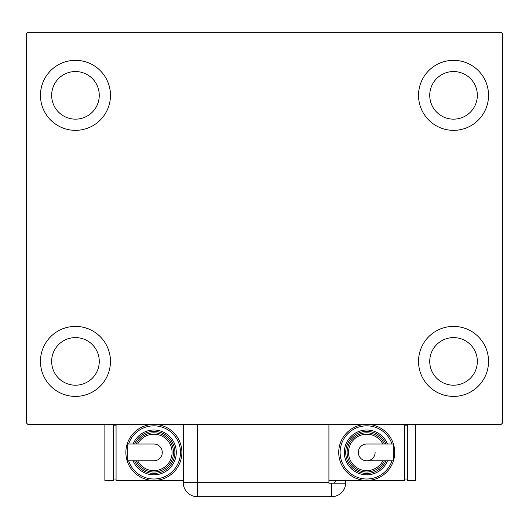 <?xml version="1.0" encoding="UTF-8"?>
<svg xmlns="http://www.w3.org/2000/svg" width="529" height="529" viewBox="0 0 529 529"><rect width="100%" height="100%" fill="white"/><g stroke="black" fill="none" stroke-linecap="round" stroke-linejoin="round"><path stroke-width="0.79" d="M40.455 361.4A35.007 35.007 0 0 1 75.462 326.393A35.007 35.007 0 0 1 110.468 361.4A35.007 35.007 0 0 1 75.462 396.406A35.007 35.007 0 0 1 40.455 361.4M418.532 95.346A35.007 35.007 0 0 1 453.538 60.339A35.007 35.007 0 0 1 488.545 95.346A35.007 35.007 0 0 1 453.538 130.352A35.007 35.007 0 0 1 418.532 95.346M418.532 361.4A35.007 35.007 0 0 1 453.538 326.393A35.007 35.007 0 0 1 488.545 361.4A35.007 35.007 0 0 1 453.538 396.406A35.007 35.007 0 0 1 418.532 361.4M40.455 95.346A35.007 35.007 0 0 1 75.462 60.339A35.007 35.007 0 0 1 110.468 95.346A35.007 35.007 0 0 1 75.462 130.352A35.007 35.007 0 0 1 40.455 95.346M51.657 95.346A23.805 23.805 0 0 1 75.462 71.541A23.805 23.805 0 0 1 99.267 95.346A23.805 23.805 0 0 1 75.462 119.151A23.805 23.805 0 0 1 51.657 95.346M429.733 361.4A23.805 23.805 0 0 1 453.538 337.595A23.805 23.805 0 0 1 477.343 361.4A23.805 23.805 0 0 1 453.538 385.205A23.805 23.805 0 0 1 429.733 361.4M429.733 95.346A23.805 23.805 0 0 1 453.538 71.541A23.805 23.805 0 0 1 477.343 95.346A23.805 23.805 0 0 1 453.538 119.151A23.805 23.805 0 0 1 429.733 95.346M51.657 361.4A23.805 23.805 0 0 1 75.462 337.595A23.805 23.805 0 0 1 99.267 361.4A23.805 23.805 0 0 1 75.462 385.205A23.805 23.805 0 0 1 51.657 361.4M501.148 32.329L27.852 32.329L26.45 33.73L26.45 423.015L27.852 424.417L501.148 424.417L502.55 423.015L502.55 33.73L501.148 32.329M328.912 424.417L328.912 483.228L345.708 483.228A14.005 14.005 0 0 1 331.716 496.671L197.284 496.671A14.005 14.005 0 0 1 183.285 482.666L183.285 424.417M345.715 480.425L345.715 482.666L345.715 480.425M334.07 483.228A14.005 14.005 0 0 0 335.889 480.425M331.716 483.228L331.716 496.671A14.005 14.005 0 0 0 345.715 482.666M162.277 452.421A8.404 8.404 0 0 1 153.879 460.819A8.404 8.404 0 0 0 162.277 452.421A8.404 8.404 0 0 0 153.879 444.016A8.404 8.404 0 0 1 162.277 452.421M153.879 444.016L127.251 444.016L127.251 460.819L153.879 460.819M183.285 480.425L153.879 480.425A28.004 28.004 0 0 0 181.883 452.421A28.004 28.004 0 0 1 153.879 480.425A28.004 28.004 0 0 1 125.869 452.421A28.004 28.004 0 0 1 153.879 424.417A28.004 28.004 0 0 1 181.883 452.421A28.004 28.004 0 0 0 153.879 424.417M176.283 452.421A22.403 22.403 0 0 0 133.11 444.016A22.403 22.403 0 0 1 176.283 452.421A22.403 22.403 0 0 1 133.11 460.819M173.479 452.421A19.606 19.606 0 0 0 136.165 444.016A19.606 19.606 0 0 1 173.479 452.421A19.606 19.606 0 0 1 136.165 460.819M153.879 480.425L116.069 480.425L116.069 424.417M113.266 479.023L116.069 479.023M113.266 425.812L116.069 425.812M104.868 424.417L104.868 480.425L113.266 480.425L113.266 424.417M358.318 452.421A8.404 8.404 0 0 1 366.723 444.016A8.404 8.404 0 0 0 358.318 452.421A8.404 8.404 0 0 0 366.723 460.819A8.404 8.404 0 0 0 375.121 452.421M366.723 460.819L393.345 460.819L393.345 444.016L366.723 444.016M328.912 480.425L366.723 480.425A28.004 28.004 0 0 0 394.727 452.421A28.004 28.004 0 0 1 366.723 480.425A28.004 28.004 0 0 1 338.719 452.421A28.004 28.004 0 0 1 366.723 424.417A28.004 28.004 0 0 1 394.727 452.421A28.004 28.004 0 0 0 366.723 424.417M344.319 452.421A22.403 22.403 0 0 0 387.493 460.819A22.403 22.403 0 0 1 344.319 452.421A22.403 22.403 0 0 1 387.493 444.016M384.431 460.819A19.606 19.606 0 0 1 347.117 452.421A19.606 19.606 0 0 1 384.431 444.016M404.526 424.417L404.526 480.425L366.723 480.425M407.33 425.812L404.526 425.812M407.33 479.023L404.526 479.023M407.33 424.417L407.33 480.425L415.734 480.425L415.734 424.417M197.284 424.417L197.284 482.666L328.912 482.666M197.284 496.671L197.284 482.666L183.285 482.666M128.633 460.819A26.609 26.609 0 0 0 180.482 452.421A26.609 26.609 0 0 0 128.633 444.016M134.624 460.819A21.001 21.001 0 0 0 174.881 452.421A21.001 21.001 0 0 0 134.624 444.016M137.725 460.819A18.204 18.204 0 0 0 172.084 452.421A18.204 18.204 0 0 0 137.725 444.016M391.963 444.016A26.609 26.609 0 0 0 340.114 452.421A26.609 26.609 0 0 0 391.963 460.819M385.972 444.016A21.001 21.001 0 0 0 345.715 452.421A21.001 21.001 0 0 0 385.972 460.819M382.87 444.016A18.204 18.204 0 0 0 348.518 452.421A18.204 18.204 0 0 0 382.87 460.819"/></g></svg>
